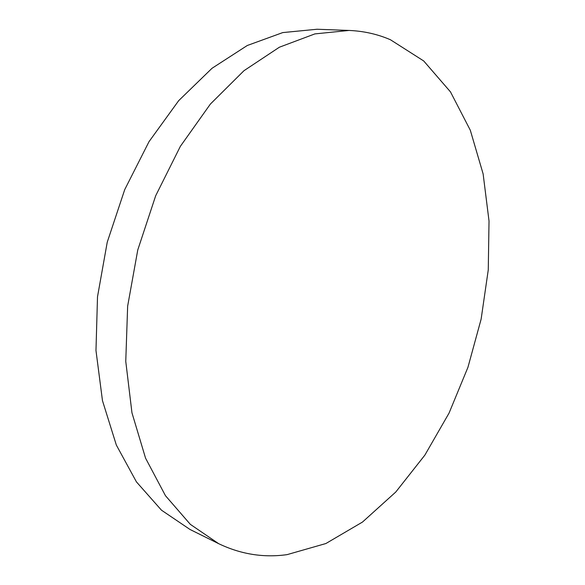 <?xml version="1.0" encoding="UTF-8"?>
<svg xmlns="http://www.w3.org/2000/svg" width="585" height="585" viewBox="0 0 585 585"><rect width="100%" height="100%" fill="white"/><g stroke="black" fill="none" stroke-linecap="round" stroke-linejoin="round"><path stroke-width="0.88" d="M287.096 554.631L325.882 543.531L362.503 522.047L395.782 492.007L424.842 455.159L449.053 413.098L467.949 367.292L481.133 319.117L488.263 269.897L489.023 220.998L483.122 173.899L470.311 130.243L450.479 91.889L423.708 60.957L390.429 39.743C377.544 34.171 363.746 31.071 349.04 30.442L314.869 33.908L279.367 47.224L243.974 70.697L210.381 104.064L180.377 146.316L155.69 195.741L137.767 249.956L127.647 306.152L125.76 361.369L131.961 412.82L145.563 458.172L165.46 495.692L190.308 524.335L218.68 543.684C240.852 554.28 263.659 557.929 287.096 554.631M349.04 30.442L317.048 29.25L282.767 32.584L247.28 45.498L212.026 68.284L178.688 100.657L149.029 141.643L124.737 189.584L107.238 242.205L97.505 296.792L95.977 350.517L102.477 400.688L116.335 445.046L136.437 481.886L161.467 510.178L190.001 529.469L218.68 543.684"/></g></svg>
